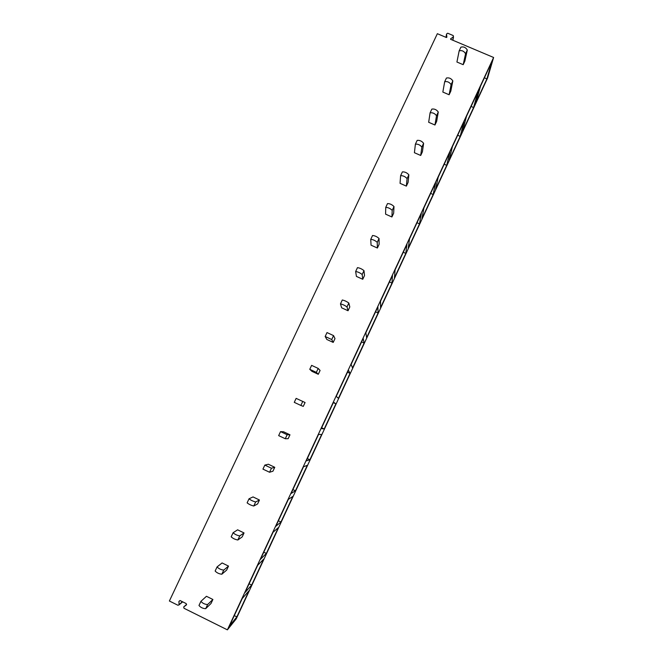 <?xml version="1.0" encoding="UTF-8"?>
<svg xmlns="http://www.w3.org/2000/svg" width="663" height="663" viewBox="0 0 663 663"><rect width="100%" height="100%" fill="white"/><g stroke="black" fill="none" stroke-linecap="round" stroke-linejoin="round"><path stroke-width="0.99" d="M493.612 57.482L227.392 629.85L236.252 618.819L487.578 78.035L493.612 57.482L450.707 39.341L450.649 38.785L453.368 36.896L453.227 35.553L447.691 33.216L446.539 34.012L446.87 37.186L446.398 37.518L437.356 33.697L169.388 601.01L177.858 605.22L178.911 604.954L182.35 601.664M227.392 629.85L184.007 608.278L183.709 606.943L186.444 604.888L186.146 603.554L180.137 600.57L178.902 601.44L179.093 604.349M463.188 64.684L465.575 53.72C464.001 51.109 461.862 50.156 459.169 50.852L456.923 62.024L463.188 64.684L464.871 61.095L467.307 50.023C465.741 47.404 463.603 46.443 460.901 47.156L460.86 47.297M449.116 94.751L451.097 84.632C449.448 82.154 447.31 81.193 444.674 81.748L442.843 92.066L449.116 94.751L450.807 91.129L452.837 80.911C451.205 78.425 449.066 77.463 446.423 78.035L446.381 78.159M434.953 125.009L436.519 115.76C434.804 113.406 432.666 112.445 430.088 112.851L428.671 122.29L434.953 125.009L436.66 121.37L438.276 112.014C436.569 109.652 434.422 108.682 431.845 109.105L431.804 109.221M420.698 155.465L421.85 147.087C420.06 144.874 417.914 143.896 415.394 144.161L414.408 152.714L420.698 155.465L422.414 151.802L423.616 143.316C421.834 141.086 419.687 140.108 417.168 140.39L417.135 140.498M406.353 186.112L407.082 178.629C405.226 176.54 403.063 175.562 400.609 175.678L400.054 183.336L406.353 186.112L408.085 182.424L408.856 174.833C407.007 172.728 404.853 171.75 402.391 171.891L402.366 171.982M391.916 216.967L392.206 210.378C390.283 208.431 388.12 207.444 385.725 207.411L385.601 214.166L391.916 216.967L393.656 213.254L393.996 206.558C392.082 204.594 389.919 203.607 387.515 203.591L387.499 203.674M377.388 248.02L377.239 242.343C375.233 240.528 373.07 239.534 370.741 239.351L371.056 245.186L377.388 248.02L379.137 244.282L379.045 238.489C377.048 236.666 374.877 235.672 372.54 235.506L372.531 235.58M362.752 279.28L362.172 274.515C360.092 272.849 357.921 271.847 355.65 271.515L356.421 276.413L362.752 279.28L364.517 275.518L363.987 270.645C361.915 268.963 359.744 267.96 357.465 267.645L357.465 267.703M348.034 310.74L346.998 306.919C344.843 305.386 342.663 304.383 340.459 303.894L341.685 307.839L348.034 310.74L349.799 306.952L348.829 303.016C346.683 301.474 344.503 300.463 342.29 299.991L342.29 300.041M326.851 339.481L333.207 342.415L334.989 338.602L333.564 335.611L327.008 332.569L325.168 336.489L326.851 339.481M318.29 374.288L316.342 372.374L309.77 369.308L311.925 371.33L318.29 374.288L320.088 370.451L318.199 368.421L311.635 365.379M296.137 398.372L294.273 402.35L300.861 405.441L303.273 406.386L305.079 402.524L296.137 398.372L305.079 402.524M280.54 431.621L278.659 435.624L285.272 438.732L288.148 438.691L289.971 434.804L283.582 431.779L280.54 431.621L287.145 434.729L289.971 434.804M264.835 465.095L262.946 469.122L269.568 472.255L272.932 471.211L274.764 467.299L268.366 464.241L264.835 465.095L271.457 468.219L274.764 467.299M247.158 502.819L247.125 502.852C248.915 504.319 251.128 505.372 253.763 506.01L257.609 503.946L259.448 500.01L253.042 496.918L249.023 498.791C250.829 500.242 253.042 501.294 255.669 501.949L259.448 500.01M231.23 536.773L231.188 536.823C232.912 538.455 235.133 539.516 237.851 539.997L242.186 536.906L244.042 532.944L237.619 529.82L233.103 532.737C234.835 534.353 237.056 535.406 239.766 535.903L244.042 532.944M215.193 570.967L215.144 571.025C216.793 572.832 219.022 573.901 221.823 574.224L226.655 570.089L228.52 566.094L222.088 562.945L217.074 566.906C218.732 568.697 220.961 569.757 223.746 570.105L228.52 566.094M199.041 605.394L198.983 605.468C200.566 607.449 202.795 608.526 205.679 608.684L211.016 603.496L212.898 599.476L206.458 596.294L200.93 601.316C202.513 603.28 204.751 604.358 207.627 604.54L212.898 599.476M491.921 61.659L486.849 79.021L475.943 102.483L480.501 86.215L491.921 61.659M477.99 91.618L473.539 107.646L462.575 131.249L466.495 116.34L477.99 91.618M463.959 121.777L460.155 136.454L449.116 160.197L452.398 146.647L463.959 121.777M449.845 152.125L446.688 165.427L435.583 189.328L438.202 177.162L449.845 152.125M435.641 182.673L433.138 194.591L421.958 218.633L423.922 207.875L435.641 182.673M421.337 213.42L419.497 223.928L408.259 248.119L409.543 238.779L421.337 213.42M406.949 244.365L405.781 253.448L394.468 277.789L395.073 269.891L406.949 244.365M392.463 275.518L391.974 283.151L380.587 307.649L380.512 301.209L392.463 275.518M377.877 306.87L378.084 313.044L366.622 337.691L365.852 332.727L377.877 306.87M363.2 338.428L364.103 343.119L352.575 367.924L351.092 364.459L363.2 338.428M348.431 370.194L350.039 373.385L338.437 398.347L336.24 396.399L348.431 370.194M333.555 402.168L335.884 403.842L324.207 428.961L321.29 428.547L333.555 402.168M318.588 434.356L321.638 434.497L309.886 459.774L306.231 460.909L318.588 434.356M303.513 466.76L307.3 465.335L295.474 490.777L291.082 493.496L303.513 466.76M288.347 499.38L292.872 496.38L280.971 521.98L275.825 526.289L288.347 499.38M273.073 532.223L278.352 527.615L266.377 553.381L260.468 559.315L273.073 532.223M257.692 565.282L263.741 559.058L251.691 584.99L245.012 592.556L257.692 565.282M242.219 598.565L249.039 590.7L236.906 616.797L229.439 626.029L242.219 598.565M484.454 77.72L486.849 79.021M471.136 106.353L473.539 107.646M457.735 135.169L460.155 136.454M444.251 164.151L446.688 165.427M430.685 193.323L433.138 194.591M417.035 222.669L419.497 223.928M403.303 252.197L405.781 253.448M389.488 281.916L391.974 283.151M375.581 311.817L378.084 313.044M361.584 341.901L364.103 343.119M347.503 372.175L350.039 373.385M333.332 402.648L335.884 403.842M321.646 427.776L324.207 428.961M307.317 458.589L309.886 459.774M292.889 489.609L295.474 490.777M278.369 520.82L280.971 521.98M263.758 552.238L266.377 553.381M249.056 583.854L251.691 584.99M234.263 615.67L236.906 616.797M333.207 342.415L331.724 339.531L325.168 336.489M450.649 38.785L450.575 39.233M183.908 606.744L186.618 604.424M178.902 601.44L180.038 600.529M446.539 34.012L446.008 37.352M453.368 36.896L452.779 40.219M465.575 53.72L467.307 50.023M451.097 84.632L452.837 80.911M436.519 115.76L438.276 112.014M421.85 147.087L423.616 143.316M407.082 178.629L408.856 174.833M392.206 210.378L393.996 206.558M377.239 242.343L379.045 238.489M362.172 274.515L363.987 270.645M346.998 306.919L348.829 303.016M331.724 339.531L333.564 335.611M316.342 372.374L318.199 368.421M300.861 405.441L302.726 401.463M285.272 438.732L287.145 434.729M269.568 472.255L271.457 468.219M253.763 506.01L255.669 501.949M237.851 539.997L239.766 535.903M221.823 574.224L223.746 570.105M205.679 608.684L207.627 604.54M182.69 601.838L178.911 604.954M452.895 40.269L453.525 36.755M459.169 50.852L460.901 47.156M444.674 81.748L446.423 78.035M430.088 112.851L431.845 109.105M415.394 144.161L417.168 140.39M400.609 175.678L402.391 171.891M385.725 207.411L387.515 203.591M370.741 239.351L372.54 235.506M355.65 271.515L357.465 267.645M340.459 303.894L342.29 299.991M309.77 369.308L311.627 365.354M247.125 502.852L249.023 498.791M231.188 536.823L233.103 532.737M215.144 571.025L217.074 566.906M198.983 605.468L200.93 601.316"/></g></svg>

